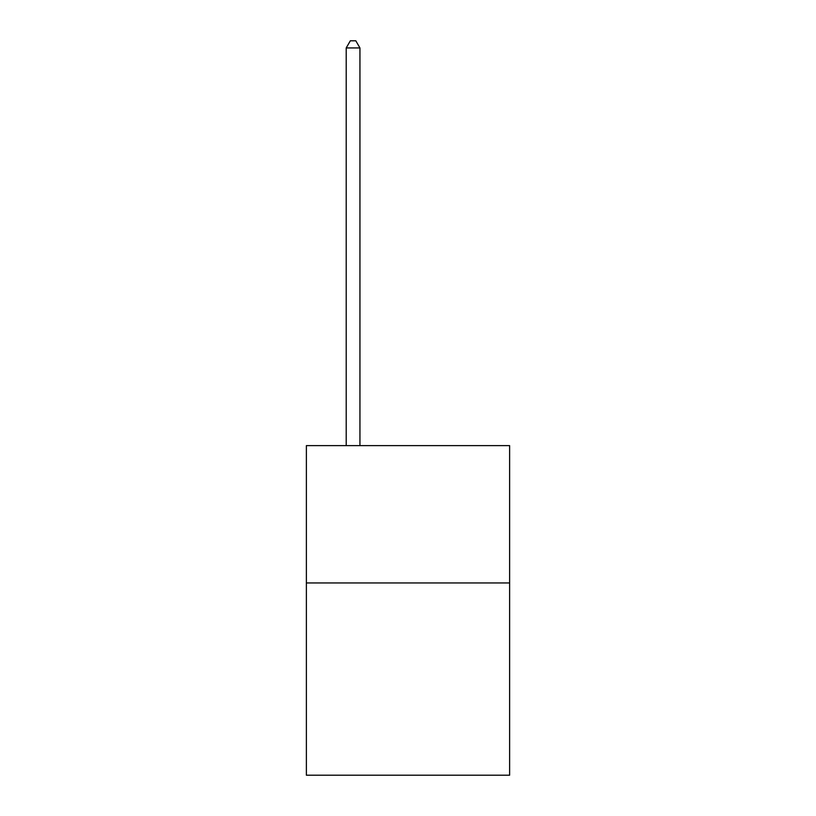 <?xml version="1.0" encoding="UTF-8"?>
<svg xmlns="http://www.w3.org/2000/svg" width="816" height="816" viewBox="0 0 816 816"><rect width="100%" height="100%" fill="white"/><g stroke="black" fill="none" stroke-linecap="round" stroke-linejoin="round"><path stroke-width="1.22" d="M509.623 582.95L509.623 775.2L306.377 775.2L306.377 445.628L509.623 445.628L509.623 582.95L306.377 582.95M359.938 445.628L359.938 47.94L346.208 47.94L346.208 445.628M346.208 47.94L350.329 40.8L355.817 40.8L359.938 47.94"/></g></svg>
